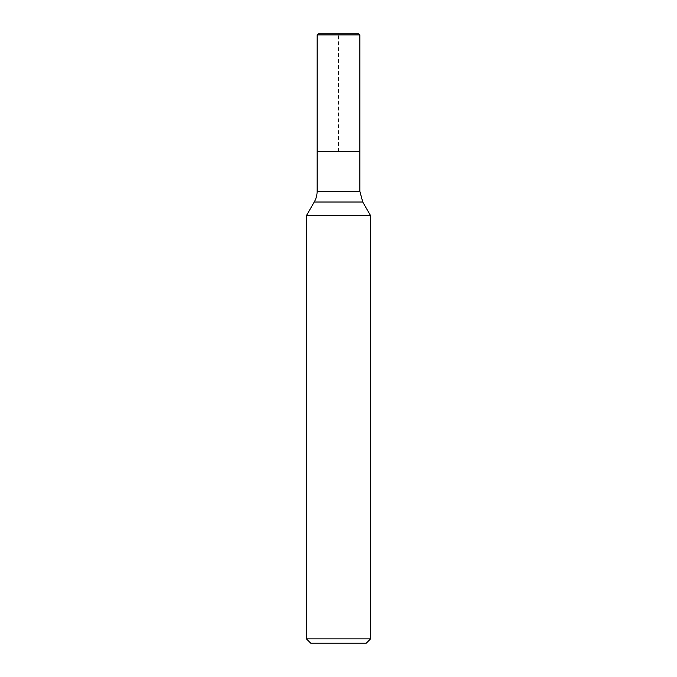 <?xml version="1.0" encoding="UTF-8"?>
<svg xmlns="http://www.w3.org/2000/svg" width="677" height="677" viewBox="0 0 677 677"><rect width="100%" height="100%" fill="white"/><g stroke="black" fill="none" stroke-linecap="round" stroke-linejoin="round"><path stroke-width="0.51" stroke-dasharray="3.38 2.54" d="M359.876 151.436L317.124 151.436L359.876 151.436L338.5 151.436L338.5 33.85L358.81 33.85L318.19 33.85M306.436 215.574L370.564 215.574M370.564 638.876L306.436 638.876M310.709 643.15L366.291 643.15M317.124 34.916L359.876 34.916M359.876 191.329L317.124 191.329M314.255 202.017L362.745 202.017"/><path stroke-width="1.02" d="M314.255 202.017L362.745 202.017L370.564 215.574L306.436 215.574L314.255 202.017A21.376 21.376 0 0 0 317.124 191.329L317.124 34.916L318.19 33.85L358.81 33.85L359.876 34.916L317.124 34.916M358.81 33.85L359.876 34.916L359.876 151.436L317.124 151.436L359.876 151.436L359.876 191.329L317.124 191.329M306.436 638.876L370.564 638.876L366.291 643.15L310.709 643.15L306.436 638.876L306.436 215.574M370.564 215.574L370.564 638.876M362.745 202.017L359.876 191.329M359.876 34.916L359.876 151.436"/></g></svg>

